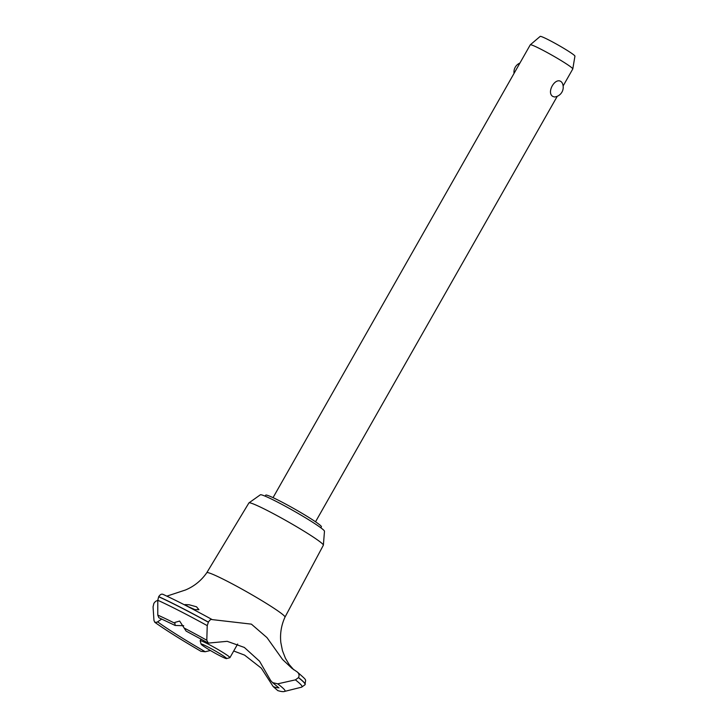 <?xml version="1.0" encoding="UTF-8"?>
<svg xmlns="http://www.w3.org/2000/svg" width="728" height="728" viewBox="0 0 728 728"><rect width="100%" height="100%" fill="white"/><g stroke="black" fill="none" stroke-linecap="round" stroke-linejoin="round"><path stroke-width="1.09" d="M265.165 496.168L265.738 495.167A32.014 2.23 29.6 0 1 287.078 504.813A32.014 2.23 29.6 0 1 317.89 523.45A32.014 2.23 29.6 0 1 321.412 526.79L320.839 527.8M166.849 596.141L185.458 589.999C194.203 586.34 201.319 580.58 206.798 572.699A44.972 3.14 29.6 0 1 206.798 572.699L248.903 502.939A42.816 2.985 29.6 0 1 248.967 502.875A42.816 2.985 29.6 0 1 278.032 516.17A42.816 2.985 29.6 0 1 318.637 540.768A42.816 2.985 29.6 0 1 323.378 545.145A42.816 2.985 29.6 0 1 323.35 545.236L284.994 617.126A44.972 3.14 29.6 0 1 284.985 617.135M248.967 502.875L260.342 494.803A36.901 2.575 29.6 0 1 285.394 506.269A36.901 2.575 29.6 0 1 320.393 527.472A36.901 2.575 29.6 0 1 324.479 531.249L323.378 545.145M206.798 572.699A44.972 3.14 29.6 0 1 226.772 580.999A44.972 3.14 29.6 0 1 280.034 612.439A44.972 3.14 29.6 0 1 284.994 617.126C281.281 625.279 279.889 633.77 280.844 642.596L282.473 650.714L285.449 658.303L289.134 664.455L293.766 669.787M161.78 619.037L156.993 622.222L154.773 622.276L153.963 620.393L153.062 606.861L153.881 603.385C155.392 601.164 156.939 600.282 158.531 600.746M154.773 622.276C165.675 630.038 181.09 639.721 201.001 651.332L205.232 651.742L210.392 650.495M233.706 650.996L244.59 655.118L261.325 668.177L273.2 686.595L277.778 690.599C281.245 691.636 283.529 691.9 284.63 691.409L301.565 687.177L305.068 684.711A95.805 6.679 29.6 0 0 305.077 684.684L305.123 684.602A95.805 6.679 29.6 0 1 305.123 684.602A95.805 6.679 29.6 0 1 305.096 684.648M270.652 680.516L259.568 661.242L244.335 647.438L227.191 641.322L208.299 643.097L206.798 640.24L207.234 625.625L208.408 622.131C209.81 619.892 211.065 619.046 212.176 619.601L251.397 624.142L266.976 637.61L282.582 659.513L292.037 668.413L297.343 672.026C308.354 681.863 305.196 678.414 305.132 684.602A95.805 6.679 29.6 0 0 298.535 677.577L295.404 679.861L277.686 683.847L272.554 682.591L270.652 680.516M212.176 619.601L212.066 619.528C192.365 608.708 175.948 600.291 162.826 594.275L163.063 594.412C161.652 593.702 160.206 594.448 158.713 596.641L158.668 596.723A95.805 6.679 29.6 0 1 181.063 607.689A95.805 6.679 29.6 0 1 208.363 622.212M158.713 596.641A95.805 6.679 29.6 0 1 181.117 607.598A95.805 6.679 29.6 0 1 208.408 622.131M183.702 625.707L175.148 625.461L174.838 622.422L179.634 621.057L186.122 631.085L208.299 643.097M187.915 606.497L184.967 604.586L189.143 604.768L196.542 606.806L198.935 609.682L194.831 609.582L187.915 606.497M563.126 85.95L572.772 68.978A24.443 1.702 -150.4 0 0 572.79 68.933A24.443 1.702 -150.4 0 0 570.088 66.421A24.443 1.702 -150.4 0 0 546.828 52.343A24.443 1.702 -150.4 0 0 530.303 44.799A24.443 1.702 -150.4 0 0 530.275 44.827L273.036 497.652M561.324 81.836L562.089 82.71A9.773 9.773 0 0 1 554.572 96.988L552.98 96.524C545.973 92.92 555.264 76.549 561.324 81.836M530.303 44.799L540.185 36.4A19.993 1.392 29.6 0 1 553.708 42.57A19.993 1.392 29.6 0 1 572.727 54.09A19.993 1.392 29.6 0 1 574.938 56.147L572.79 68.933M202.721 645.6A14.66 1.019 -150.4 0 0 216.389 653.899A14.66 1.019 -150.4 0 0 226.535 658.603A14.66 1.019 -150.4 0 0 224.988 657.029A14.66 1.019 -150.4 0 0 210.447 648.257A14.66 1.019 -150.4 0 0 201.101 644.153A14.66 1.019 -150.4 0 0 202.721 645.6M201.101 644.153L200.173 640.84A17.108 1.192 29.6 0 1 200.182 640.74A17.108 1.192 29.6 0 1 211.584 645.9A17.108 1.192 29.6 0 1 228.046 655.855A17.108 1.192 29.6 0 1 229.93 657.648A17.108 1.192 29.6 0 1 229.857 657.693L226.535 658.603M158.668 596.723L157.785 600.263L157.767 615.087L158.877 617.744L175.148 625.461M296.778 671.653C298.999 673.136 299.581 675.111 298.535 677.577M278.551 687.478A74.12 5.169 29.6 0 1 273.2 686.595M205.232 651.742A74.12 5.169 29.6 0 1 157.821 621.994A74.12 5.169 29.6 0 1 157.621 621.849M298.489 677.659A95.805 6.679 29.6 0 1 305.077 684.684M184.612 628.273A81.563 5.688 29.6 0 1 206.798 640.24M157.785 600.263A94.231 6.57 29.6 0 1 180.043 611.147A94.231 6.57 29.6 0 1 207.234 625.625M157.767 615.087A81.563 5.688 29.6 0 1 174.511 623.095M295.404 679.861A94.231 6.57 29.6 0 1 301.565 687.177M277.686 683.847A81.563 5.688 29.6 0 1 284.63 691.409M315.533 521.794L557.266 96.269M519.928 63.045A9.773 9.773 0 0 0 514.059 73.364M201.101 639.12L200.182 640.74M237.665 644.034L229.93 657.648M278.97 687.942L272.554 682.591"/></g></svg>
